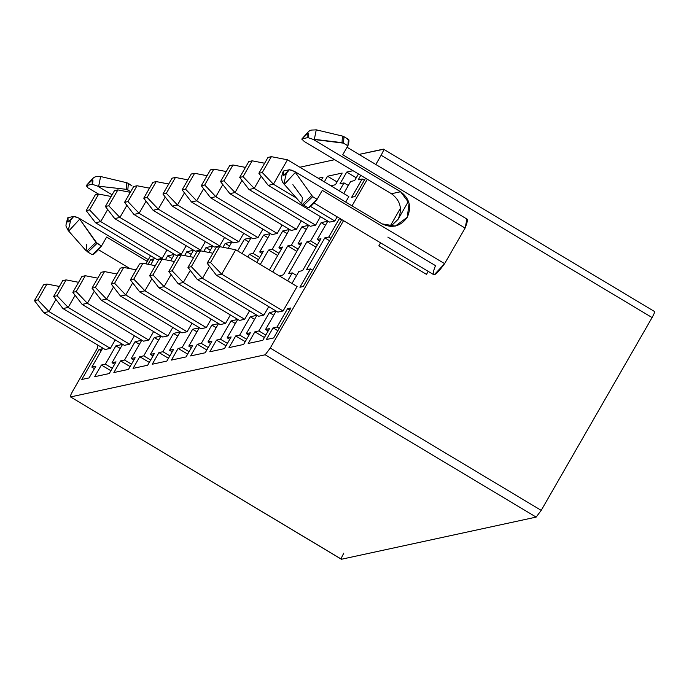 <?xml version="1.0" encoding="UTF-8"?>
<svg xmlns="http://www.w3.org/2000/svg" width="689" height="689" viewBox="0 0 689 689"><rect width="100%" height="100%" fill="white"/><g stroke="black" fill="none" stroke-linecap="round" stroke-linejoin="round"><path stroke-width="1.03" d="M97.528 347.954L97.907 345.146L97.528 347.954L72.888 390.801L97.528 347.954M167.634 255.877L165.403 259.762L167.634 255.877L171.974 258.478L167.634 255.877L174.308 254.43L167.634 255.877M170.657 260.778L174.308 254.43L170.657 260.778M115.898 345.852L105.365 364.171L112.298 368.322L105.365 364.171L101.386 365.032L94.677 376.702L109.293 373.541L116.01 361.863L112.031 362.724L122.564 344.405L115.898 345.852L120.239 348.453L115.898 345.852L122.564 344.405L112.031 362.724L114.624 364.274L112.031 362.724L116.01 361.863L109.293 373.541L94.677 376.702L101.386 365.032L110.912 370.734L101.386 365.032L105.365 364.171L115.898 345.852M186.822 251.718L184.592 255.602L186.822 251.718L191.163 254.327L186.822 251.718L193.497 250.279L186.822 251.718M189.845 256.627L193.497 250.279L189.845 256.627M135.087 341.701L124.554 360.02L131.487 364.171L124.554 360.02L120.575 360.872L113.866 372.551L128.481 369.39L135.199 357.712L131.22 358.573L141.753 340.254L135.087 341.701L139.428 344.302L135.087 341.701L141.753 340.254L131.22 358.573L133.812 360.123L131.22 358.573L135.199 357.712L128.481 369.39L113.866 372.551L120.575 360.872L130.1 366.582L120.575 360.872L124.554 360.02L135.087 341.701M206.011 247.566L203.78 251.451L206.011 247.566L210.352 250.167L206.011 247.566L212.686 246.119L206.011 247.566M209.034 252.467L212.686 246.119L209.034 252.467M154.276 337.541L143.743 355.86L150.667 360.011L143.743 355.86L139.764 356.721L133.055 368.4L147.67 365.23L154.388 353.552L150.409 354.413L160.942 336.103L154.276 337.541L158.616 340.142L154.276 337.541L160.942 336.103L150.409 354.413L153.001 355.963L150.409 354.413L154.388 353.552L147.67 365.23L133.055 368.4L139.764 356.721L149.289 362.423L139.764 356.721L143.743 355.86L154.276 337.541M225.2 243.415L222.969 247.291L225.2 243.415L229.54 246.016L225.2 243.415L231.866 241.968L225.2 243.415M228.223 248.316L231.866 241.968L228.223 248.316M173.464 333.39L162.931 351.709L169.856 355.86L162.931 351.709L158.952 352.57L152.243 364.24L166.859 361.079L173.576 349.401L169.597 350.262L180.13 331.943L173.464 333.39L177.805 335.991L173.464 333.39L180.13 331.943L169.597 350.262L172.19 351.812L169.597 350.262L173.576 349.401L166.859 361.079L152.243 364.24L158.952 352.57L168.469 358.271L158.952 352.57L162.931 351.709L173.464 333.39M244.388 239.255L237.671 250.942L244.388 239.255L248.729 241.856L244.388 239.255L251.054 237.817L244.388 239.255M242.011 253.543L251.054 237.817L242.011 253.543M192.644 329.239L182.12 347.549L189.044 351.7L182.12 347.549L178.141 348.41L171.423 360.089L186.047 356.919L192.765 345.249L188.786 346.111L199.319 327.792L192.644 329.239L196.994 331.84L192.644 329.239L199.319 327.792L188.786 346.111L191.378 347.661L188.786 346.111L192.765 345.249L186.047 356.919L171.423 360.089L178.141 348.41L187.658 354.112L178.141 348.41L182.12 347.549L192.644 329.239M249.392 254.207L247.782 256.997L249.392 254.207L258.496 259.667L249.392 254.207L253.044 253.423L249.392 254.207M259.77 257.445L253.044 253.423L259.77 257.445M263.577 235.104L253.044 253.423L263.577 235.104L267.918 237.705L263.577 235.104L270.243 233.657L263.577 235.104M259.71 251.976L270.243 233.657L259.71 251.976L262.096 253.397L259.71 251.976L263.37 251.184L259.71 251.976M256.885 262.457L263.37 251.184L256.885 262.457M211.833 325.079L201.3 343.398L208.233 347.549L201.3 343.398L197.33 344.259L190.612 355.937L205.236 352.768L211.945 341.089L207.975 341.951L218.508 323.632L211.833 325.079L216.182 327.68L211.833 325.079L218.508 323.632L207.975 341.951L210.558 343.501L207.975 341.951L211.945 341.089L205.236 352.768L190.612 355.937L197.33 344.259L206.846 349.96L197.33 344.259L201.3 343.398L211.833 325.079M268.581 250.055L260.278 264.49L268.581 250.055L277.684 255.507L268.581 250.055L272.233 249.263L268.581 250.055M278.959 253.294L272.233 249.263L278.959 253.294M282.766 230.944L272.233 249.263L282.766 230.944L287.106 233.554L282.766 230.944L289.432 229.506L282.766 230.944M278.899 247.816L289.432 229.506L278.899 247.816L281.284 249.246L278.899 247.816L282.559 247.032L278.899 247.816M269.382 269.942L282.559 247.032L269.382 269.942M322.977 177.228L318.258 178.244L322.977 177.228L321.332 180.087L322.977 177.228M231.022 320.928L220.489 339.246L227.422 343.398L220.489 339.246L216.518 340.099L209.8 351.778L224.425 348.617L231.134 336.938L227.163 337.799L237.696 319.481L231.022 320.928L235.371 323.529L231.022 320.928L237.696 319.481L227.163 337.799L229.747 339.35L227.163 337.799L231.134 336.938L224.425 348.617L209.8 351.778L216.518 340.099L226.035 345.809L216.518 340.099L220.489 339.246L231.022 320.928M279.501 275.996L283.394 274.799L301.748 242.873L298.087 243.665L308.62 225.346L301.954 226.793L291.421 245.112L287.769 245.904L272.775 271.974L287.769 245.904L296.873 251.356L287.769 245.904L291.421 245.112L298.148 249.134L291.421 245.112L301.954 226.793L306.295 229.394L301.954 226.793L308.62 225.346L298.087 243.665L300.473 245.095L298.087 243.665L301.748 242.873L283.394 274.799L279.501 275.996M331.478 185.608L335.448 184.747L342.166 173.068L327.542 176.238L324.304 181.87L327.542 176.238L337.067 181.939L327.542 176.238L342.166 173.068L335.448 184.747L331.478 185.608M250.21 316.768L239.677 335.087L246.61 339.238L239.677 335.087L235.707 335.948L228.989 347.626L243.613 344.457L250.322 332.787L246.352 333.64L256.885 315.329L250.21 316.768L254.56 319.369L250.21 316.768L256.885 315.329L246.352 333.64L248.936 335.19L246.352 333.64L250.322 332.787L243.613 344.457L228.989 347.626L235.707 335.948L245.224 341.649L235.707 335.948L239.677 335.087L250.21 316.768M291.99 283.48L298.923 271.432L302.574 270.639L320.936 238.721L317.276 239.514L327.809 221.195L321.143 222.642L310.61 240.952L306.949 241.744L288.596 273.671L292.257 272.878L287.649 280.879L292.257 272.878L296.597 275.479L292.257 272.878L288.596 273.671L306.949 241.744L316.053 247.196L306.949 241.744L310.61 240.952L317.336 244.983L310.61 240.952L321.143 222.642L325.484 225.243L321.143 222.642L327.809 221.195L317.276 239.514L319.662 240.935L317.276 239.514L320.936 238.721L302.574 270.639L298.923 271.432L291.99 283.48M350.667 181.457L354.637 180.596L358.452 173.955L354.637 180.596L350.667 181.457L343.733 193.506L350.667 181.457M343.992 182.895L339.393 190.905L343.992 182.895L348.333 185.496L343.992 182.895L340.022 183.756L343.992 182.895M346.731 172.086L340.022 183.756L346.731 172.086L356.256 177.788L346.731 172.086L353.044 170.717L346.731 172.086M269.399 312.617L258.866 330.935L265.799 335.087L258.866 330.935L254.896 331.797L248.178 343.466L262.802 340.306L269.511 328.627L265.541 329.488L276.074 311.17L269.399 312.617L273.748 315.217L269.399 312.617L276.074 311.17L265.541 329.488L268.124 331.039L265.541 329.488L269.511 328.627L262.802 340.306L248.178 343.466L254.896 331.797L264.412 337.498L254.896 331.797L258.866 330.935L269.399 312.617M306.459 269.804L310.438 268.943L312.608 270.243L310.438 268.943L299.904 287.253L303.238 286.538L341.735 219.576L303.238 286.538L299.904 287.253L310.438 268.943L306.459 269.804L324.812 237.877L306.459 269.804M329.575 240.728L324.812 237.877L329.575 240.728M328.791 237.016L324.812 237.877L328.791 237.016L330.961 238.316L328.791 237.016L339.324 218.706L328.791 237.016M341.494 220.006L339.324 218.706L341.494 220.006M340.03 218.551L339.324 218.706L340.03 218.551M277.047 326.999L273.077 327.861L277.831 330.711L273.077 327.861L266.359 339.531L273.671 337.946L290.913 307.957L287.58 308.681L277.047 326.999L279.217 328.3L277.047 326.999L287.58 308.681L289.75 309.981L287.58 308.681L290.913 307.957L273.671 337.946L266.359 339.531L273.077 327.861L277.047 326.999M99.035 349.504L81.784 379.493L89.096 377.916L95.814 366.238L91.835 367.099L102.368 348.78L99.035 349.504L101.205 350.804L99.035 349.504L102.368 348.78L91.835 367.099L94.427 368.649L91.835 367.099L95.814 366.238L89.096 377.916L81.784 379.493L99.035 349.504M150.77 259.529L148.049 264.266L150.77 259.529L152.949 260.83L150.77 259.529L154.112 258.806L150.77 259.529M150.676 264.783L154.112 258.806L150.676 264.783M362.173 178.959L351.64 197.278L354.973 196.554L365.532 178.201L354.973 196.554L351.64 197.278L362.173 178.959L364.343 180.26L362.173 178.959L358.202 179.82L362.173 178.959M360.769 175.342L358.202 179.82L360.769 175.342M341.296 559.106L70.562 396.933C69.968 396.7 70.743 394.659 72.888 390.801C70.743 394.659 69.968 396.7 70.562 396.933L341.52 559.244L536.145 517.103L265.187 354.792L70.562 396.933L265.187 354.792L270.252 348.066L343.527 220.644L270.252 348.066L265.187 354.792L536.145 517.103L341.52 559.244C340.926 559.012 341.701 556.97 343.845 553.112M299.861 167.229L334.647 159.693L299.861 167.229M654.404 311.445C654.998 311.669 654.223 313.71 652.078 317.569C654.223 313.71 654.998 311.669 654.404 311.445L383.446 149.125C384.04 149.358 383.265 151.399 381.12 155.258L375.824 164.482L381.12 155.258C383.265 151.399 384.04 149.358 383.446 149.125L359.021 154.414L383.678 149.263M652.078 317.569L541.209 510.377L536.145 517.103L541.209 510.377L270.252 348.066L541.209 510.377L652.078 317.569L381.12 155.258L652.078 317.569M150.564 255.714L145.887 263.853L150.564 255.714M352.027 205.856L367.315 179.269L352.027 205.856M334.802 220.997L329.6 222.116L334.802 220.997L310.55 206.459L334.802 220.997L337.188 216.846L334.802 220.997M348.849 196.572L345.689 202.066L348.849 196.572L287.459 159.796L348.849 196.572M297.105 286.546L283.067 310.972L277.856 312.1L216.467 275.324L277.856 312.1L283.067 310.972L297.105 286.546L235.724 249.771L297.105 286.546M320.488 216.665L315.614 225.148L310.412 226.276L315.614 225.148L320.488 216.665M268.753 306.648L263.878 315.123L258.668 316.251L263.878 315.123L268.753 306.648M301.308 220.824L296.425 229.299L291.223 230.427L296.425 229.299L301.308 220.824M244.69 319.283L239.479 320.411L244.69 319.283L183.3 282.507L178.089 283.635L239.479 320.411L178.089 283.635L183.3 282.507L244.69 319.283L249.564 310.799L244.69 319.283M282.12 224.976L277.236 233.459L272.034 234.587L277.236 233.459L282.12 224.976M230.376 314.951L225.501 323.434L220.291 324.562L225.501 323.434L230.376 314.951M262.931 229.127L258.048 237.61L252.846 238.738L258.048 237.61L262.931 229.127M211.187 319.11L206.312 327.585L201.102 328.713L206.312 327.585L211.187 319.11M243.742 233.287L238.859 241.77L233.657 242.89L238.859 241.77L243.742 233.287M191.998 323.262L187.124 331.745L181.913 332.873L187.124 331.745L191.998 323.262M219.679 245.921L214.468 247.05L219.679 245.921L158.289 209.146L153.079 210.274L214.468 247.05L153.079 210.274L158.289 209.146L219.679 245.921L224.554 237.438L219.679 245.921M172.81 327.421L167.935 335.896L162.725 337.024L167.935 335.896L172.81 327.421M205.365 241.598L200.49 250.073L195.28 251.201L200.49 250.073L205.365 241.598M153.621 331.573L148.746 340.056L143.536 341.184L148.746 340.056L153.621 331.573M181.302 254.232L176.091 255.361L181.302 254.232L119.912 217.457L114.701 218.585L176.091 255.361L114.701 218.585L119.912 217.457L181.302 254.232L186.176 245.749L181.302 254.232M134.433 335.724L129.558 344.207L124.347 345.335L129.558 344.207L134.433 335.724M166.988 249.9L162.113 258.384L156.903 259.512L162.113 258.384L166.988 249.9M115.244 339.884L110.369 348.358L105.159 349.487L110.369 348.358L115.244 339.884M70.562 396.933L341.374 559.227M426.474 274.36L378.847 245.827L380.569 242.838L378.847 245.827L426.474 274.36L428.248 271.397L426.474 274.36M390 226.431L400.507 208.164L390 226.431M466.307 218.999C468.072 218.551 467.667 221.574 465.101 228.068L444.629 263.654C439.401 270.725 435.956 274.403 434.285 274.696C432.52 275.152 432.925 272.129 435.491 265.635L387.864 237.102M380.621 242.864L378.847 245.827L380.621 242.864M347.652 139.281C349.306 138.825 349.383 140.995 347.893 145.81L342.743 154.767L465.101 228.068L342.743 154.767L347.893 145.81L343.466 143.148L313.176 139.376L400.602 191.749L391.464 193.73C400.447 200.49 402.66 209.017 398.096 219.309L390.611 226.466L398.096 219.309L408.327 201.515L398.096 219.309C402.66 209.017 400.447 200.49 391.464 193.73L304.047 141.366L391.464 193.73L400.602 191.749C409.585 198.51 411.798 207.036 407.233 217.328C400.653 226.414 392.282 228.602 382.119 223.882L294.703 171.518L312.694 196.666L317.121 199.328L322.28 190.362L444.629 263.654L322.28 190.362L317.121 199.328C312.711 204.762 309.749 207.604 308.233 207.837M314.046 202.988L433.648 274.635L434.285 274.696L444.629 263.654L465.101 228.068L466.944 219.068L347.067 147.257M286.09 174.567L283.868 183.877L284.626 184.066L295.228 172.586L284.626 184.066L283.868 183.877L301.687 203.987L302.643 204.228L311.574 195.659L302.643 204.228L301.687 203.987L302.437 197.64L292.894 184.678M347.893 145.81L348.427 139.359L343.992 136.706L343.466 143.148L347.893 145.81M343.466 143.148L343.992 136.706L342.39 136.052L342.054 142.649L343.466 143.148M342.054 142.649L342.39 136.052L316.251 129.825L314.348 139.333L342.054 142.649M314.348 139.333L316.251 129.825C308.508 130.531 311.669 128.188 301.86 138.98M301.963 139.497L302.127 138.833C307.845 131.814 309.766 131.392 307.88 137.593L313.176 139.385L307.88 137.593L302.127 138.833L303.306 140.814M290.81 169.899L294.703 171.518L382.119 223.882L395.314 226.078L407.233 217.328L409.12 203.186L400.602 191.749L313.185 139.385M301.687 203.987L308.233 207.837L317.121 199.328L312.694 196.666L303.797 205.176L303.022 205.098L303.797 205.176L312.694 196.666L294.703 171.518L289.406 169.727L283.653 170.975L289.406 169.727C283.687 176.754 281.767 177.168 283.653 170.975L283.343 171.199M307.88 137.593L307.828 133.296L302.127 138.833L307.88 137.593M283.653 170.975L283.704 175.264L289.406 169.727M147.291 261.407L106.64 237.05L147.291 261.407M86.797 244.328L86.047 250.684L87.003 250.917L95.935 242.347L87.003 250.917L86.047 250.684L88.158 251.864L97.054 243.355L88.158 251.864L87.382 251.786L91.818 254.439L92.593 254.525L101.481 246.016L95.935 242.347L79.063 218.215L148.29 259.675L79.063 218.206L97.054 243.355L101.481 246.016L106.64 237.05L101.481 246.016C97.071 251.459 94.109 254.293 92.593 254.525M86.323 186.185L86.487 185.53C92.205 178.503 94.126 178.089 92.24 184.282L97.545 186.073L126.414 189.337L130.746 191.594L126.414 189.337L97.545 186.073L112.1 194.798L97.545 186.073L92.24 184.282L86.487 185.53L87.667 187.503M98.501 194.1L88.407 188.054L98.501 194.1M132.012 185.97L128.352 183.395L127.827 189.845L128.352 183.395L126.75 182.74L126.414 189.337L126.75 182.74L100.611 176.513L98.708 186.03L100.611 176.513C93.687 176.728 95.332 175.471 86.22 185.668M86.047 250.684L68.228 230.574L68.986 230.755L79.588 219.274L68.986 230.755L68.228 230.574L70.45 221.255M75.17 216.587L79.063 218.206L73.766 216.415C68.047 223.443 66.127 223.856 68.013 217.664L67.703 217.888M68.013 217.664L73.766 216.415L68.013 217.664L68.065 221.953L73.766 216.415M86.487 185.53L92.24 184.282L92.188 179.984L86.487 185.53M268.21 185.35L329.6 222.116L268.21 185.35L273.412 184.221L268.21 185.35L258.883 173.258L268.21 185.35M296.339 197.95L273.412 184.221L296.339 197.95M287.459 159.796L273.412 184.221L262.268 172.526L258.883 173.258L268.004 157.402L271.38 156.67L287.459 159.796L271.38 156.67L262.268 172.526L273.412 184.221L287.459 159.796M221.677 274.196L283.067 310.972L221.677 274.196L216.467 275.324L207.148 263.232L216.26 247.377L219.645 246.645L235.724 249.771L221.677 274.196L235.724 249.771L219.645 246.645L210.524 262.5L221.677 274.196L210.524 262.5L207.148 263.232L216.467 275.324L221.677 274.196M254.224 188.373L315.614 225.148L254.224 188.373L249.022 189.501L310.412 226.276L249.022 189.501L254.224 188.373L261.2 176.255L254.224 188.373L243.079 176.677L254.224 188.373M202.488 278.347L263.878 315.123L202.488 278.347L197.278 279.476L258.668 316.251L197.278 279.476L202.488 278.347L209.456 266.23L202.488 278.347L191.335 266.66L202.488 278.347M235.035 192.532L296.425 229.299L235.035 192.532L229.833 193.652L291.223 230.427L229.833 193.652L235.035 192.532L242.011 180.406L235.035 192.532L223.891 180.837L235.035 192.532M190.267 270.389L183.3 282.507L172.147 270.811L168.771 271.544L178.089 283.635L168.771 271.544L177.883 255.688L181.267 254.956L193.712 257.376L181.267 254.956L172.147 270.811L183.3 282.507L190.267 270.389M215.855 196.684L277.236 233.459L215.855 196.684L210.645 197.812L272.034 234.587L210.645 197.812L215.855 196.684L222.823 184.566L215.855 196.684L204.702 184.988L215.855 196.684M164.111 286.658L225.501 323.434L164.111 286.658L158.901 287.787L220.291 324.562L158.901 287.787L164.111 286.658L171.079 274.541L164.111 286.658L152.958 274.963L164.111 286.658M196.666 200.835L258.048 237.61L196.666 200.835L191.456 201.963L252.846 238.738L191.456 201.963L196.666 200.835L203.634 188.717L196.666 200.835L185.513 189.139L196.666 200.835M144.923 290.818L206.312 327.585L144.923 290.818L139.712 291.947L201.102 328.713L139.712 291.947L144.923 290.818L151.89 278.692L144.923 290.818L133.769 279.123L144.923 290.818M177.478 204.995L238.859 241.77L177.478 204.995L172.267 206.123L233.657 242.89L172.267 206.123L177.478 204.995L184.445 192.877L177.478 204.995L166.325 193.299L177.478 204.995M125.734 294.97L187.124 331.745L125.734 294.97L120.523 296.098L181.913 332.873L120.523 296.098L125.734 294.97L132.701 282.852L125.734 294.97L114.581 283.274L125.734 294.97M165.257 197.028L158.289 209.146L147.136 197.45L143.751 198.182L153.079 210.274L143.751 198.182L152.872 182.327L156.248 181.595L168.702 184.015L156.248 181.595L147.136 197.45L158.289 209.146L165.257 197.028M106.545 299.121L167.935 335.896L106.545 299.121L101.335 300.249L162.725 337.024L101.335 300.249L106.545 299.121L113.513 287.003L106.545 299.121L95.392 287.434L106.545 299.121M139.1 213.306L200.49 250.073L139.1 213.306L133.89 214.425L195.28 251.201L133.89 214.425L139.1 213.306L146.068 201.179L139.1 213.306L127.947 201.61L139.1 213.306M87.357 303.281L148.746 340.056L87.357 303.281L82.146 304.409L143.536 341.184L82.146 304.409L87.357 303.281L94.324 291.163L87.357 303.281L76.203 291.585L87.357 303.281M126.879 205.339L119.912 217.457L108.759 205.761L105.374 206.493L114.701 218.585L105.374 206.493L114.495 190.638L117.871 189.906L130.324 192.326L117.871 189.906L108.759 205.761L119.912 217.457L126.879 205.339M68.168 307.432L129.558 344.207L68.168 307.432L62.966 308.56L124.347 345.335L62.966 308.56L68.168 307.432L75.135 295.314L68.168 307.432L57.023 295.736L68.168 307.432M100.723 221.608L162.113 258.384L100.723 221.608L95.513 222.736L156.903 259.512L95.513 222.736L100.723 221.608L107.691 209.49L100.723 221.608L89.57 209.912L100.723 221.608M48.979 311.592L110.369 348.358L48.979 311.592L43.777 312.72L105.159 349.487L43.777 312.72L48.979 311.592L55.947 299.465L48.979 311.592L37.835 299.896L48.979 311.592M248.815 161.553L252.191 160.821L264.636 163.241L252.191 160.821L243.079 176.677L239.694 177.409L249.022 189.501L239.694 177.409L248.815 161.553L239.694 177.409L243.079 176.677L252.191 160.821L248.815 161.553M197.071 251.537L200.456 250.805L212.901 253.225L200.456 250.805L191.335 266.66L187.959 267.392L197.278 279.476L187.959 267.392L197.071 251.537L187.959 267.392L191.335 266.66L200.456 250.805L197.071 251.537M229.626 165.713L233.003 164.981L245.456 167.401L233.003 164.981L223.891 180.837L220.506 181.569L229.833 193.652L220.506 181.569L229.626 165.713L220.506 181.569L223.891 180.837L233.003 164.981L229.626 165.713M210.438 169.864L213.814 169.132L226.268 171.552L213.814 169.132L204.702 184.988L201.317 185.72L210.645 197.812L201.317 185.72L210.438 169.864L201.317 185.72L204.702 184.988L213.814 169.132L210.438 169.864M158.694 259.848L162.079 259.116L174.524 261.536L162.079 259.116L152.958 274.963L149.582 275.695L158.901 287.787L149.582 275.695L158.694 259.848L149.582 275.695L152.958 274.963L162.079 259.116L158.694 259.848M191.249 174.024L194.625 173.292L207.079 175.712L194.625 173.292L185.513 189.139L182.129 189.871L191.456 201.963L182.129 189.871L191.249 174.024L182.129 189.871L185.513 189.139L194.625 173.292L191.249 174.024M155.335 265.687L142.89 263.267L133.769 279.123L130.393 279.855L139.712 291.947L130.393 279.855L139.505 263.999L142.89 263.267L155.335 265.687M172.061 178.175L175.437 177.443L187.89 179.863L175.437 177.443L166.325 193.299L162.94 194.031L172.267 206.123L162.94 194.031L172.061 178.175L162.94 194.031L166.325 193.299L175.437 177.443L172.061 178.175M120.317 268.15L123.701 267.418L136.146 269.838L123.701 267.418L114.581 283.274L111.205 284.006L120.523 296.098L111.205 284.006L120.317 268.15L111.205 284.006L114.581 283.274L123.701 267.418L120.317 268.15M101.128 272.31L104.513 271.578L116.958 273.998L104.513 271.578L95.392 287.434L92.016 288.166L101.335 300.249L92.016 288.166L101.128 272.31L92.016 288.166L95.392 287.434L104.513 271.578L101.128 272.31M133.683 186.486L137.059 185.754L149.513 188.175L137.059 185.754L127.947 201.61L124.563 202.342L133.89 214.425L124.563 202.342L133.683 186.486L124.563 202.342L127.947 201.61L137.059 185.754L133.683 186.486M81.939 276.461L85.324 275.729L97.769 278.149L85.324 275.729L76.203 291.585L72.827 292.317L82.146 304.409L72.827 292.317L81.939 276.461L72.827 292.317L76.203 291.585L85.324 275.729L81.939 276.461M62.751 280.621L66.135 279.889L78.58 282.309L66.135 279.889L57.023 295.736L53.639 296.468L62.966 308.56L53.639 296.468L62.751 280.621L53.639 296.468L57.023 295.736L66.135 279.889L62.751 280.621M95.306 194.798L98.682 194.065L111.136 196.486L98.682 194.065L89.57 209.912L86.185 210.645L95.513 222.736L86.185 210.645L95.306 194.798L86.185 210.645L89.57 209.912L98.682 194.065L95.306 194.798M43.562 284.772L46.947 284.04L59.392 286.46L46.947 284.04L37.835 299.896L34.45 300.628L43.777 312.72L34.45 300.628L43.562 284.772L34.45 300.628L37.835 299.896L46.947 284.04L43.562 284.772M258.883 173.258L262.268 172.526L271.38 156.67L268.004 157.402L258.883 173.258M207.148 263.232L210.524 262.5L219.645 246.645L216.26 247.377L207.148 263.232M168.771 271.544L172.147 270.811L181.267 254.956L177.883 255.688L168.771 271.544M130.393 279.855L133.769 279.123L142.89 263.267L139.505 263.999L130.393 279.855M143.751 198.182L147.136 197.45L156.248 181.595L152.872 182.327L143.751 198.182M105.374 206.493L108.759 205.761L117.871 189.906L114.495 190.638L105.374 206.493M283.868 183.877C281.129 180.94 280.957 176.703 283.351 171.173M130.109 268.667L98.406 249.676M67.711 217.862C65.171 227.913 65.507 224.709 68.228 230.574"/></g></svg>
